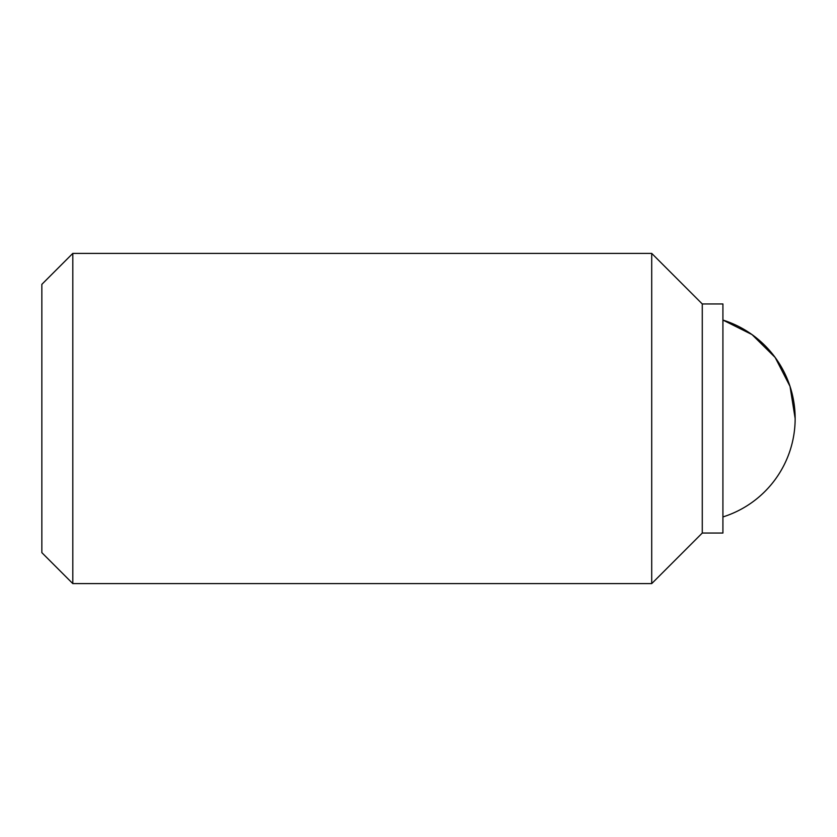 <?xml version="1.0" encoding="UTF-8"?>
<svg xmlns="http://www.w3.org/2000/svg" width="837" height="837" viewBox="0 0 837 837"><rect width="100%" height="100%" fill="white"/><g stroke="black" fill="none" stroke-linecap="round" stroke-linejoin="round"><path stroke-width="1.26" d="M72.809 253.391L41.85 284.35L41.85 552.65L72.809 583.609L72.809 253.391L651.709 253.391L651.709 583.609L72.809 583.609M722.917 320.058L752.024 334.591L775.156 357.451L790.023 386.38L795.15 418.5A103.192 103.192 0 0 0 722.917 320.058M702.274 533.043L702.274 303.957L722.917 303.957L722.917 533.043L702.274 533.043L651.709 583.609M722.917 516.942A103.192 103.192 0 0 0 795.15 418.5M702.274 303.957L651.709 253.391"/></g></svg>
